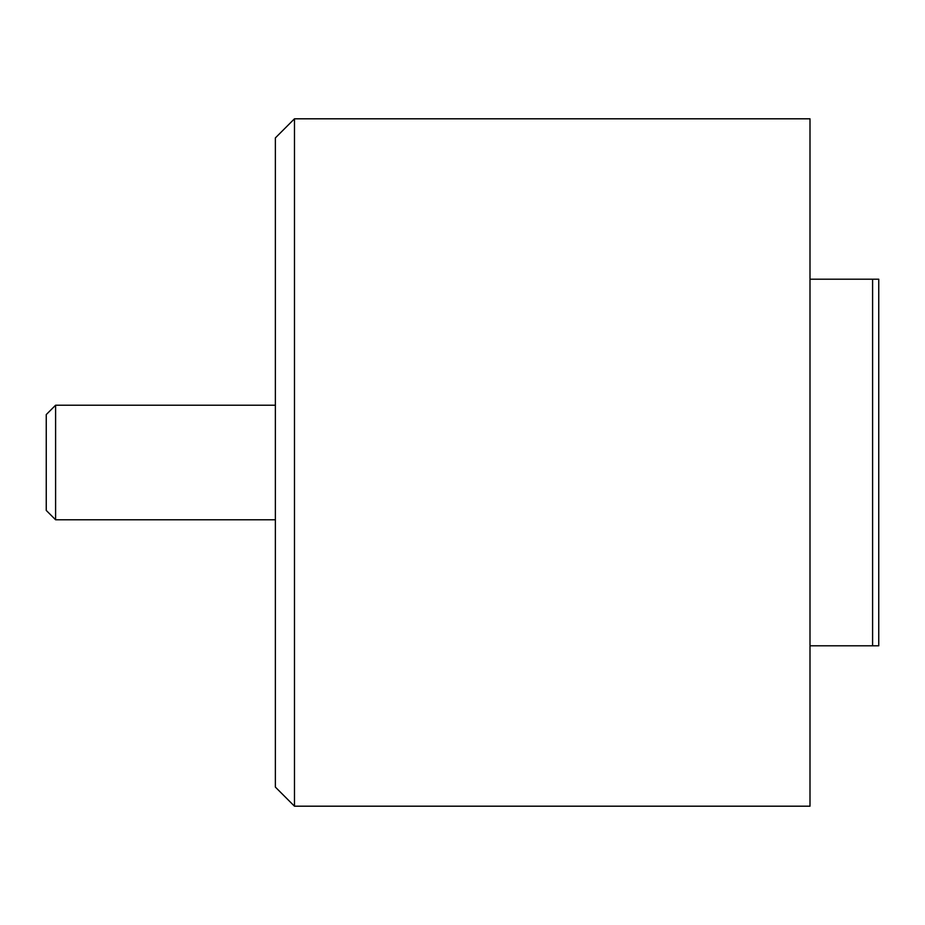 <?xml version="1.0" encoding="UTF-8"?>
<svg xmlns="http://www.w3.org/2000/svg" width="925" height="925" viewBox="0 0 925 925"><rect width="100%" height="100%" fill="white"/><g stroke="black" fill="none" stroke-linecap="round" stroke-linejoin="round"><path stroke-width="1.39" d="M809.999 279.2L878.75 279.2L878.75 645.8L809.999 645.8M294.474 806.195L275.373 787.094L275.373 137.906L294.474 118.805L294.474 806.195L809.999 806.195L809.999 118.805L294.474 118.805M46.25 414.573L46.25 510.427L46.25 414.573L55.604 405.219L55.604 519.781L275.373 519.781M872.599 279.2L872.599 645.8M46.25 510.427L55.604 519.781M275.373 405.219L55.604 405.219"/></g></svg>
